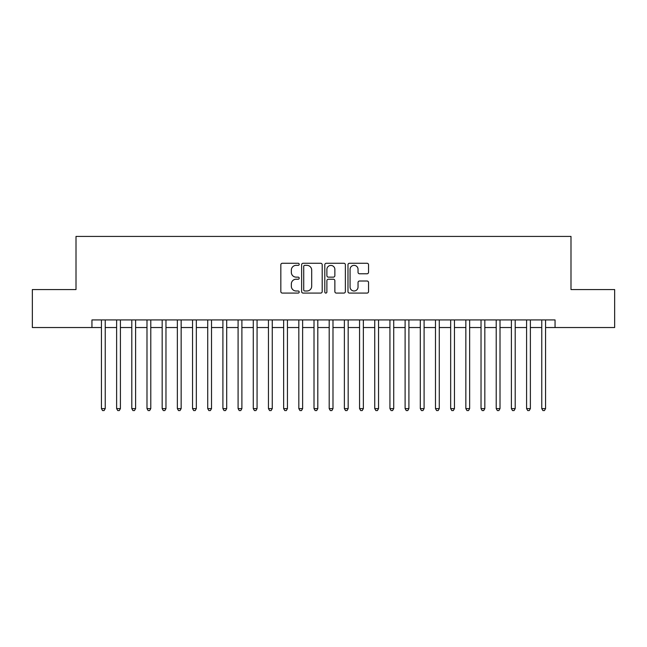 <?xml version="1.0" encoding="UTF-8"?>
<svg xmlns="http://www.w3.org/2000/svg" width="647" height="647" viewBox="0 0 647 647"><rect width="100%" height="100%" fill="white"/><g stroke="black" fill="none" stroke-linecap="round" stroke-linejoin="round"><path stroke-width="0.97" d="M299.205 264.316A1.043 1.043 0 0 0 298.162 263.272L282.327 263.272A1.488 1.488 0 0 0 280.838 264.76L280.838 291.587A1.488 1.488 0 0 0 282.327 293.083L298.162 293.083A1.043 1.043 0 0 0 299.205 292.04A1.043 1.043 0 0 0 298.162 290.996L296.116 290.996A4.772 4.772 0 0 1 291.344 286.225L291.344 283.993A4.772 4.772 0 0 1 296.116 279.221L298.162 279.221A1.043 1.043 0 0 0 299.205 278.178A1.043 1.043 0 0 0 298.162 277.134L296.116 277.134A4.772 4.772 0 0 1 291.344 272.363L291.344 270.131A4.772 4.772 0 0 1 296.116 265.359L298.162 265.359A1.043 1.043 0 0 0 299.205 264.316M367.059 273.778A1.488 1.488 0 0 0 368.547 272.29L368.547 264.76A1.488 1.488 0 0 0 367.059 263.272L349.469 263.272A1.488 1.488 0 0 0 347.981 264.76L347.981 291.587A1.488 1.488 0 0 0 349.469 293.083L367.059 293.083A1.488 1.488 0 0 0 368.547 291.587L368.547 282.496A1.488 1.488 0 0 0 367.059 281.008L359.53 281.008A1.488 1.488 0 0 0 358.042 282.496L358.042 287.009A3.987 3.987 0 0 1 354.055 290.996A3.987 3.987 0 0 1 350.067 287.009L350.067 269.346A3.987 3.987 0 0 1 354.055 265.359A3.987 3.987 0 0 1 358.042 269.346L358.042 272.29A1.488 1.488 0 0 0 359.53 273.778L367.059 273.778M91.947 327.528L32.35 327.528L32.35 289.565L76.006 289.565L76.006 236.422L570.994 236.422L570.994 289.565L614.65 289.565L614.65 327.528L555.053 327.528L555.053 319.933L91.947 319.933L91.947 327.528L101.433 327.528M322.198 264.76A1.488 1.488 0 0 0 320.702 263.272L303.12 263.272A1.488 1.488 0 0 0 301.631 264.76L301.631 291.587A1.488 1.488 0 0 0 303.12 293.083L320.702 293.083A1.488 1.488 0 0 0 322.198 291.587L322.198 264.76M326.298 263.272L343.88 263.272A1.488 1.488 0 0 1 345.369 264.76L345.369 291.587A1.488 1.488 0 0 1 343.88 293.083L336.351 293.083A1.488 1.488 0 0 1 334.863 291.587L334.863 280.709A1.488 1.488 0 0 0 333.375 279.221L328.385 279.221A1.488 1.488 0 0 0 326.889 280.709L326.889 292.04A1.043 1.043 0 0 1 325.845 293.083A1.043 1.043 0 0 1 324.802 292.04L324.802 264.76A1.488 1.488 0 0 1 326.298 263.272M105.235 327.528L116.622 327.528M120.415 327.528L131.802 327.528M135.603 327.528L146.99 327.528M150.783 327.528L162.171 327.528M165.972 327.528L177.359 327.528M181.152 327.528L192.539 327.528M196.332 327.528L207.719 327.528M211.52 327.528L222.908 327.528M226.701 327.528L238.088 327.528M241.889 327.528L253.276 327.528M257.069 327.528L268.456 327.528M272.258 327.528L283.645 327.528M287.438 327.528L298.825 327.528M302.626 327.528L314.013 327.528M317.806 327.528L329.194 327.528M332.987 327.528L344.374 327.528M348.175 327.528L359.562 327.528M363.355 327.528L374.742 327.528M378.544 327.528L389.931 327.528M393.724 327.528L405.111 327.528M408.912 327.528L420.299 327.528M424.092 327.528L435.48 327.528M439.281 327.528L450.668 327.528M454.461 327.528L465.848 327.528M469.641 327.528L481.028 327.528M484.829 327.528L496.217 327.528M500.01 327.528L511.397 327.528M515.198 327.528L526.585 327.528M530.378 327.528L541.765 327.528M545.567 327.528L555.053 327.528M304.761 265.359A1.043 1.043 0 0 0 303.718 266.402L303.718 289.953A1.043 1.043 0 0 0 304.761 290.996L306.921 290.996A4.772 4.772 0 0 0 311.692 286.225L311.692 270.131A4.772 4.772 0 0 0 306.921 265.359L304.761 265.359M334.863 269.419A3.987 3.987 0 0 0 330.876 265.432A3.987 3.987 0 0 0 326.889 269.419L326.889 275.646A1.488 1.488 0 0 0 328.385 277.134L333.375 277.134A1.488 1.488 0 0 0 334.863 275.646L334.863 269.419M105.235 319.933L105.235 408.605L101.433 408.605L101.433 319.933M105.235 408.605L104.094 410.578L102.574 410.578L101.433 408.605M120.415 319.933L120.415 408.605L116.622 408.605L116.622 319.933M120.415 408.605L119.274 410.578L117.762 410.578L116.622 408.605M135.603 319.933L135.603 408.605L131.802 408.605L131.802 319.933M135.603 408.605L134.463 410.578L132.942 410.578L131.802 408.605M150.783 319.933L150.783 408.605L146.99 408.605L146.99 319.933M150.783 408.605L149.643 410.578L148.131 410.578L146.99 408.605M165.972 319.933L165.972 408.605L162.171 408.605L162.171 319.933M165.972 408.605L164.831 410.578L163.311 410.578L162.171 408.605M181.152 319.933L181.152 408.605L177.359 408.605L177.359 319.933M181.152 408.605L180.012 410.578L178.491 410.578L177.359 408.605M196.332 319.933L196.332 408.605L192.539 408.605L192.539 319.933M196.332 408.605L195.2 410.578L193.679 410.578L192.539 408.605M211.52 319.933L211.52 408.605L207.719 408.605L207.719 319.933M211.52 408.605L210.38 410.578L208.86 410.578L207.719 408.605M226.701 319.933L226.701 408.605L222.908 408.605L222.908 319.933M226.701 408.605L225.56 410.578L224.048 410.578L222.908 408.605M241.889 319.933L241.889 408.605L238.088 408.605L238.088 319.933M241.889 408.605L240.749 410.578L239.228 410.578L238.088 408.605M257.069 319.933L257.069 408.605L253.276 408.605L253.276 319.933M257.069 408.605L255.929 410.578L254.417 410.578L253.276 408.605M272.258 319.933L272.258 408.605L268.456 408.605L268.456 319.933M272.258 408.605L271.117 410.578L269.597 410.578L268.456 408.605M287.438 319.933L287.438 408.605L283.645 408.605L283.645 319.933M287.438 408.605L286.298 410.578L284.785 410.578L283.645 408.605M302.626 319.933L302.626 408.605L298.825 408.605L298.825 319.933M302.626 408.605L301.486 410.578L299.965 410.578L298.825 408.605M317.806 319.933L317.806 408.605L314.013 408.605L314.013 319.933M317.806 408.605L316.666 410.578L315.146 410.578L314.013 408.605M332.987 319.933L332.987 408.605L329.194 408.605L329.194 319.933M332.987 408.605L331.854 410.578L330.334 410.578L329.194 408.605M348.175 319.933L348.175 408.605L344.374 408.605L344.374 319.933M348.175 408.605L347.035 410.578L345.514 410.578L344.374 408.605M363.355 319.933L363.355 408.605L359.562 408.605L359.562 319.933M363.355 408.605L362.215 410.578L360.702 410.578L359.562 408.605M378.544 319.933L378.544 408.605L374.742 408.605L374.742 319.933M378.544 408.605L377.403 410.578L375.883 410.578L374.742 408.605M393.724 319.933L393.724 408.605L389.931 408.605L389.931 319.933M393.724 408.605L392.583 410.578L391.071 410.578L389.931 408.605M408.912 319.933L408.912 408.605L405.111 408.605L405.111 319.933M408.912 408.605L407.772 410.578L406.251 410.578L405.111 408.605M424.092 319.933L424.092 408.605L420.299 408.605L420.299 319.933M424.092 408.605L422.952 410.578L421.44 410.578L420.299 408.605M439.281 319.933L439.281 408.605L435.48 408.605L435.48 319.933M439.281 408.605L438.14 410.578L436.62 410.578L435.48 408.605M454.461 319.933L454.461 408.605L450.668 408.605L450.668 319.933M454.461 408.605L453.321 410.578L451.8 410.578L450.668 408.605M469.641 319.933L469.641 408.605L465.848 408.605L465.848 319.933M469.641 408.605L468.509 410.578L466.988 410.578L465.848 408.605M484.829 319.933L484.829 408.605L481.028 408.605L481.028 319.933M484.829 408.605L483.689 410.578L482.169 410.578L481.028 408.605M500.01 319.933L500.01 408.605L496.217 408.605L496.217 319.933M500.01 408.605L498.869 410.578L497.357 410.578L496.217 408.605M515.198 319.933L515.198 408.605L511.397 408.605L511.397 319.933M515.198 408.605L514.058 410.578L512.537 410.578L511.397 408.605M530.378 319.933L530.378 408.605L526.585 408.605L526.585 319.933M530.378 408.605L529.238 410.578L527.726 410.578L526.585 408.605M545.567 319.933L545.567 408.605L541.765 408.605L541.765 319.933M545.567 408.605L544.426 410.578L542.906 410.578L541.765 408.605"/></g></svg>
